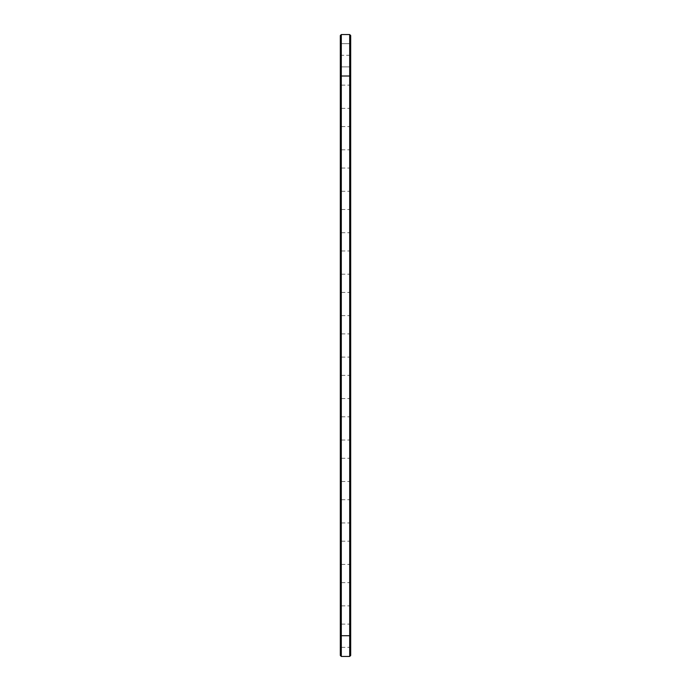 <?xml version="1.0" encoding="UTF-8"?>
<svg xmlns="http://www.w3.org/2000/svg" width="691" height="691" viewBox="0 0 691 691"><rect width="100%" height="100%" fill="white"/><g stroke="black" fill="none" stroke-linecap="round" stroke-linejoin="round"><path stroke-width="0.52" stroke-dasharray="3.46 2.59" d="M340.317 655.457L340.317 35.543L341.311 34.55L340.317 35.543M340.317 55.28L340.317 67.882L340.317 42.678L340.317 67.882L340.317 42.678L340.317 67.882L340.317 42.678L340.317 67.882L340.317 42.678L340.317 67.882L340.317 42.678L340.317 67.882L340.317 42.678L340.317 67.882L340.317 42.678L340.317 67.882L340.317 42.678L340.317 67.882L340.317 42.678L340.317 67.882L340.317 42.678L340.317 67.882L340.317 42.678L340.317 55.28L341.311 55.28L341.311 34.55L349.689 34.55L350.683 35.543L349.689 34.55L341.311 34.55M340.317 96.74L340.317 109.342L340.317 96.74M340.317 138.2L340.317 150.802L340.317 138.2M340.317 179.66L340.317 192.262L340.317 179.66M340.317 221.12L340.317 208.518L340.317 221.12M340.317 262.58L340.317 275.182L340.317 262.58M340.317 304.04L340.317 316.642L340.317 304.04M340.317 345.5L340.317 358.102L340.317 345.5M340.317 386.96L340.317 399.562L340.317 386.96M340.317 428.42L340.317 441.022L340.317 428.42M340.317 469.88L340.317 482.482L340.317 469.88M340.317 511.34L340.317 523.942L340.317 511.34M340.317 552.8L340.317 565.402L340.317 552.8M340.317 594.26L340.317 606.862L340.317 594.26M340.317 635.72L340.317 648.322L340.317 623.118L340.317 635.72L341.311 635.72L341.311 43.671L341.311 66.889L341.311 43.671L341.311 66.889L341.311 43.671L341.311 66.889L341.311 43.671L341.311 66.889L341.311 43.671L341.311 66.889L341.311 43.671L341.311 66.889L341.311 43.671L341.311 66.889L341.311 43.671L341.311 66.889L341.311 43.671L341.311 66.889L341.311 43.671L341.311 66.889L341.311 43.671L341.311 55.28L349.689 55.28L349.689 34.55M349.689 76.01L341.311 76.01L340.317 75.017M341.311 656.45L341.311 624.111L341.311 635.72L349.689 635.72L349.689 43.671L349.689 66.889L349.689 43.671L349.689 66.889L349.689 43.671L349.689 66.889L349.689 43.671L349.689 66.889L349.689 43.671L349.689 66.889L349.689 43.671L349.689 66.889L349.689 43.671L349.689 66.889L349.689 43.671L349.689 66.889L349.689 43.671L349.689 66.889L349.689 43.671L349.689 66.889L349.689 43.671L349.689 66.889L349.689 55.28L350.683 55.28L350.683 35.543M341.311 96.74L341.311 108.349L341.311 96.74M341.311 138.2L341.311 149.809L341.311 138.2M341.311 179.66L341.311 191.269L341.311 179.66M341.311 221.12L341.311 232.729L341.311 221.12M341.311 262.58L341.311 274.189L341.311 262.58M341.311 304.04L341.311 315.649L341.311 304.04M341.311 345.5L341.311 357.109L341.311 345.5M341.311 386.96L341.311 398.569L341.311 386.96M341.311 428.42L341.311 440.029L341.311 428.42M341.311 469.88L341.311 481.489L341.311 469.88M341.311 511.34L341.311 522.949L341.311 511.34M341.311 552.8L341.311 564.409L341.311 552.8M341.311 594.26L341.311 605.869L341.311 594.26M349.689 656.45L349.689 624.111L349.689 647.329L349.689 635.72L350.683 635.72L350.683 38.195L350.683 72.365L350.017 72.365L350.017 38.195L350.017 635.72L350.017 72.365L350.683 72.365L350.683 652.805L350.683 620.466L350.683 650.974L350.683 623.118L350.683 648.322L350.683 635.72L350.017 635.72L350.017 652.805L350.017 620.466L350.017 650.974L350.017 635.72L350.683 635.72L350.683 655.457M350.017 55.28L350.017 40.026L350.017 70.534L350.017 40.026L350.017 70.534L350.017 40.026L350.017 70.534L350.017 40.026L350.017 70.534L350.017 40.026L350.017 70.534L350.017 40.026L350.017 70.534L350.017 40.026L350.017 70.534L350.017 40.026L350.017 70.534L350.017 40.026L350.017 70.534L350.017 40.026L350.017 70.534L350.017 40.026L350.017 70.534L350.683 42.678L350.683 67.882L350.683 40.026L350.683 635.72M350.683 38.195L350.017 38.195L350.683 38.195M349.853 55.833L350.017 56.541L350.017 55.833M350.017 96.74L350.017 81.486L350.017 96.74M350.017 138.2L350.017 122.946L350.017 138.2M350.017 179.66L350.017 164.406L350.017 179.66M350.017 221.12L350.017 236.374L350.017 221.12M350.017 262.58L350.017 247.326L350.017 262.58M350.017 304.04L350.017 288.786L350.017 304.04M350.017 345.5L350.017 330.246L350.017 345.5M350.017 386.96L350.017 371.706L350.017 386.96M350.017 428.42L350.017 413.166L350.017 428.42M350.017 469.88L350.017 454.626L350.017 469.88M350.017 511.34L350.017 496.086L350.017 511.34M350.017 552.8L350.017 537.546L350.017 552.8M350.017 594.26L350.017 579.006L350.017 594.26M350.683 96.74L350.683 81.486L350.683 96.74M349.689 96.74L349.689 85.131L349.689 96.74M350.683 138.2L350.683 122.946L350.683 138.2M349.689 138.2L349.689 126.591L349.689 138.2M350.683 179.66L350.683 164.406L350.683 179.66M349.689 179.66L349.689 168.051L349.689 179.66M350.683 221.12L350.683 236.374L350.683 221.12M349.689 221.12L349.689 209.511L349.689 221.12M350.683 262.58L350.683 247.326L350.683 262.58M349.689 262.58L349.689 250.971L349.689 262.58M350.683 304.04L350.683 288.786L350.683 304.04M349.689 304.04L349.689 292.431L349.689 304.04M350.683 345.5L350.683 330.246L350.683 345.5M349.689 345.5L349.689 333.891L349.689 345.5M350.683 386.96L350.683 371.706L350.683 386.96M349.689 386.96L349.689 375.351L349.689 386.96M350.683 428.42L350.683 413.166L350.683 428.42M349.689 428.42L349.689 416.811L349.689 428.42M350.683 469.88L350.683 454.626L350.683 469.88M349.689 469.88L349.689 458.271L349.689 469.88M350.683 511.34L350.683 496.086L350.683 511.34M349.689 511.34L349.689 499.731L349.689 511.34M350.683 552.8L350.683 537.546L350.683 552.8M349.689 552.8L349.689 541.191L349.689 552.8M350.683 594.26L350.683 579.006L350.683 594.26M349.689 594.26L349.689 582.651L349.689 594.26M350.683 42.678L349.689 43.671L350.683 42.678L349.689 43.671L350.683 42.678L349.689 43.671L350.683 42.678L349.689 43.671L350.683 42.678L349.689 43.671L350.683 42.678L349.689 43.671L341.311 43.671L349.689 43.671L341.311 43.671L349.689 43.671L341.311 43.671L349.689 43.671L341.311 43.671L349.689 43.671L341.311 43.671L349.689 43.671L341.311 43.671L340.317 42.678M350.683 67.882L349.689 66.889L350.683 67.882L349.689 66.889L350.683 67.882L349.689 66.889L350.683 67.882L349.689 66.889L350.683 67.882L349.689 66.889L350.683 67.882L349.689 66.889L341.311 66.889L349.689 66.889L341.311 66.889L349.689 66.889L341.311 66.889L349.689 66.889L341.311 66.889L349.689 66.889L341.311 66.889L349.689 66.889L341.311 66.889L340.317 67.882M350.683 84.138L349.689 85.131L341.311 85.131L340.317 84.138M350.683 109.342L349.689 108.349L341.311 108.349L340.317 109.342M350.683 125.598L349.689 126.591L341.311 126.591L340.317 125.598M350.683 150.802L349.689 149.809L341.311 149.809L340.317 150.802M350.683 167.058L349.689 168.051L341.311 168.051L340.317 167.058M350.683 192.262L349.689 191.269L341.311 191.269L340.317 192.262M350.683 208.518L349.689 209.511L341.311 209.511L340.317 208.518M350.683 233.722L349.689 232.729L341.311 232.729L340.317 233.722M350.683 249.978L349.689 250.971L341.311 250.971L340.317 249.978M350.683 275.182L349.689 274.189L341.311 274.189L340.317 275.182M350.683 291.438L349.689 292.431L341.311 292.431L340.317 291.438M350.683 316.642L349.689 315.649L341.311 315.649L340.317 316.642M350.683 332.898L349.689 333.891L341.311 333.891L340.317 332.898M350.683 358.102L349.689 357.109L341.311 357.109L340.317 358.102M350.683 374.358L349.689 375.351L341.311 375.351L340.317 374.358M350.683 399.562L349.689 398.569L341.311 398.569L340.317 399.562M350.683 415.818L349.689 416.811L341.311 416.811L340.317 415.818M350.683 441.022L349.689 440.029L341.311 440.029L340.317 441.022M350.683 457.278L349.689 458.271L341.311 458.271L340.317 457.278M350.683 482.482L349.689 481.489L341.311 481.489L340.317 482.482M350.683 498.738L349.689 499.731L341.311 499.731L340.317 498.738M350.683 523.942L349.689 522.949L341.311 522.949L340.317 523.942M350.683 540.198L349.689 541.191L341.311 541.191L340.317 540.198M350.683 565.402L349.689 564.409L341.311 564.409L340.317 565.402M350.683 581.658L349.689 582.651L341.311 582.651L340.317 581.658M350.683 606.862L349.689 605.869L341.311 605.869L340.317 606.862M350.683 623.118L349.689 624.111L341.311 624.111L340.317 623.118M350.683 648.322L349.689 647.329L341.311 647.329L340.317 648.322M350.017 652.805L350.683 652.805M350.683 40.026L350.017 40.026M350.683 70.534L350.017 70.534M350.683 81.486L350.017 81.486M350.683 111.994L350.017 111.994M350.683 122.946L350.017 122.946M350.683 153.454L350.017 153.454M350.683 164.406L350.017 164.406M350.683 194.914L350.017 194.914M350.683 205.866L350.017 205.866M350.683 236.374L350.017 236.374M350.683 247.326L350.017 247.326M350.683 277.834L350.017 277.834M350.683 288.786L350.017 288.786M350.683 319.294L350.017 319.294M350.683 330.246L350.017 330.246M350.683 360.754L350.017 360.754M350.683 371.706L350.017 371.706M350.683 402.214L350.017 402.214M350.683 413.166L350.017 413.166M350.683 443.674L350.017 443.674M350.683 454.626L350.017 454.626M350.683 485.134L350.017 485.134M350.683 496.086L350.017 496.086M350.683 526.594L350.017 526.594M350.683 537.546L350.017 537.546M350.683 568.054L350.017 568.054M350.683 579.006L350.017 579.006M350.683 609.514L350.017 609.514M350.683 620.466L350.017 620.466M350.683 650.974L350.017 650.974"/><path stroke-width="1.04" d="M340.317 75.017L341.311 76.01L349.689 76.01L349.689 635.72L341.311 635.72L341.311 34.55L340.317 35.543L340.317 655.457L341.311 656.45L341.311 635.72L340.317 635.72M341.311 34.55L349.689 34.55L349.689 76.01L350.683 75.017L350.683 635.72L349.689 635.72L349.689 656.45L341.311 656.45M349.689 76.01L350.683 75.017L350.683 35.543L349.689 34.55M350.683 635.72L350.683 655.457L349.689 656.45"/></g></svg>
